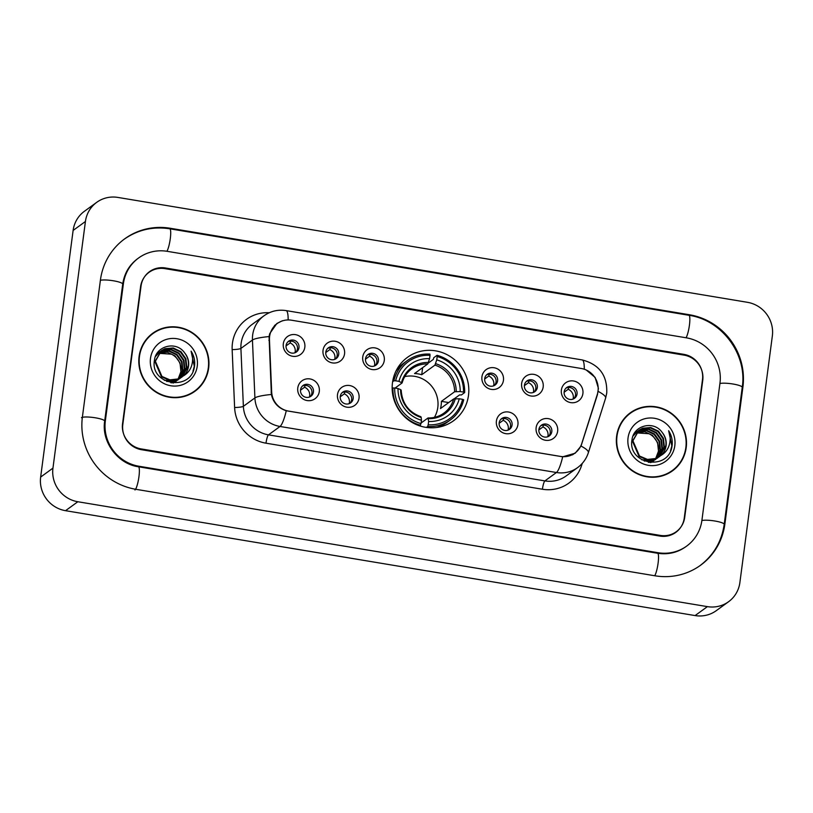 <?xml version="1.0" encoding="UTF-8"?>
<svg xmlns="http://www.w3.org/2000/svg" width="813" height="813" viewBox="0 0 813 813"><rect width="100%" height="100%" fill="white"/><g stroke="black" fill="none" stroke-linecap="round" stroke-linejoin="round"><path stroke-width="1.22" d="M392.486 382.72A39.197 37.876 54 0 0 411.154 421.856A39.197 37.876 54 0 0 453.542 420.758A39.197 37.876 54 0 0 468.491 395.392A39.197 37.876 54 0 0 449.823 356.257A39.197 37.876 54 0 0 407.445 357.354A39.197 37.876 54 0 0 392.486 382.72M359.021 398.157A11.087 10.721 -126 0 1 346.836 407.181A11.087 10.721 -126 0 1 337.507 394.569A11.087 10.721 -126 0 1 349.692 385.545A11.087 10.721 -126 0 1 359.021 398.157M340.271 396.398A6.656 6.433 54 0 0 350.637 402.862A6.656 6.433 54 0 0 350.007 391.907A6.656 6.433 54 0 0 340.271 396.398M517.922 424.63A11.087 10.721 -126 0 1 505.737 433.654A11.087 10.721 -126 0 1 496.408 421.043A11.087 10.721 -126 0 1 508.582 412.018A11.087 10.721 -126 0 1 517.922 424.63M499.172 422.872A6.656 6.433 54 0 0 509.538 429.335A6.656 6.433 54 0 0 508.908 418.38A6.656 6.433 54 0 0 499.172 422.872M557.637 431.246A11.087 10.721 -126 0 1 545.462 440.27A11.087 10.721 -126 0 1 536.133 427.658A11.087 10.721 -126 0 1 548.308 418.634A11.087 10.721 -126 0 1 557.637 431.246M538.897 429.498A6.656 6.433 54 0 0 549.263 435.951A6.656 6.433 54 0 0 548.633 424.996A6.656 6.433 54 0 0 538.897 429.498M319.296 391.531A11.087 10.721 -126 0 1 307.121 400.555A11.087 10.721 -126 0 1 297.782 387.953A11.087 10.721 -126 0 1 309.966 378.929A11.087 10.721 -126 0 1 319.296 391.531M300.546 389.783A6.656 6.433 54 0 0 310.922 396.246A6.656 6.433 54 0 0 310.281 385.291A6.656 6.433 54 0 0 300.546 389.783M344.549 353.879A11.087 10.721 -126 0 1 332.375 362.903A11.087 10.721 -126 0 1 323.035 350.301A11.087 10.721 -126 0 1 335.22 341.277A11.087 10.721 -126 0 1 344.549 353.879M325.8 352.131A6.656 6.433 54 0 0 336.176 358.594A6.656 6.433 54 0 0 335.545 347.639A6.656 6.433 54 0 0 325.8 352.131M384.275 360.505A11.087 10.721 -126 0 1 372.1 369.529A11.087 10.721 -126 0 1 362.761 356.917A11.087 10.721 -126 0 1 374.945 347.893A11.087 10.721 -126 0 1 384.275 360.505M365.525 358.757A6.656 6.433 54 0 0 375.891 365.21A6.656 6.433 54 0 0 375.26 354.255A6.656 6.433 54 0 0 365.525 358.757M503.45 380.352A11.087 10.721 -126 0 1 491.265 389.376A11.087 10.721 -126 0 1 481.936 376.775A11.087 10.721 -126 0 1 494.121 367.75A11.087 10.721 -126 0 1 503.45 380.352M484.7 378.604A6.656 6.433 54 0 0 495.066 385.067A6.656 6.433 54 0 0 494.436 374.112A6.656 6.433 54 0 0 484.7 378.604M543.175 386.978A11.087 10.721 -126 0 1 530.991 396.002A11.087 10.721 -126 0 1 521.661 383.39A11.087 10.721 -126 0 1 533.836 374.366A11.087 10.721 -126 0 1 543.175 386.978M524.426 385.23A6.656 6.433 54 0 0 534.791 391.683A6.656 6.433 54 0 0 534.161 380.728A6.656 6.433 54 0 0 524.426 385.23M582.901 393.594A11.087 10.721 -126 0 1 570.716 402.618A11.087 10.721 -126 0 1 561.387 390.006A11.087 10.721 -126 0 1 573.561 380.982A11.087 10.721 -126 0 1 582.901 393.594M564.151 391.846A6.656 6.433 54 0 0 574.517 398.299A6.656 6.433 54 0 0 573.887 387.354A6.656 6.433 54 0 0 564.151 391.846M304.824 347.263A11.087 10.721 -126 0 1 292.65 356.287A11.087 10.721 -126 0 1 283.32 343.675A11.087 10.721 -126 0 1 295.495 334.651A11.087 10.721 -126 0 1 304.824 347.263M286.085 345.515A6.656 6.433 54 0 0 296.45 351.968A6.656 6.433 54 0 0 295.82 341.023A6.656 6.433 54 0 0 286.085 345.515M342.09 392.709A6.656 6.433 -126 0 1 349.834 403.36M500.981 419.183A6.656 6.433 -126 0 1 508.725 429.833M540.706 425.809A6.656 6.433 -126 0 1 548.45 436.449M302.365 386.094A6.656 6.433 -126 0 1 310.109 396.744M327.619 348.442A6.656 6.433 -126 0 1 335.363 359.092M367.344 355.057A6.656 6.433 -126 0 1 375.088 365.708M486.52 374.915A6.656 6.433 -126 0 1 494.253 385.565M526.235 381.531A6.656 6.433 -126 0 1 533.978 392.181M565.96 388.157A6.656 6.433 -126 0 1 573.704 398.797M287.893 341.826A6.656 6.433 -126 0 1 295.637 352.476M269.459 339.885A19.969 19.299 -126 0 1 269.611 336.46A19.969 19.299 -126 0 1 277.233 323.533A19.969 19.299 -126 0 1 291.532 320.21L581.224 368.482A19.969 19.299 -126 0 1 597.281 394.508L581.783 443.512A19.969 19.299 -126 0 1 574.903 453.105A19.969 19.299 -126 0 1 560.594 456.428L288.615 411.114A19.969 19.299 -126 0 1 271.664 391.846L269.459 339.885L268.89 340.301M684.089 355.129L164.948 268.636A22.185 21.443 54 0 0 149.053 272.335A22.185 21.443 54 0 0 140.588 286.694L122.55 423.705A22.185 21.443 54 0 0 141.218 448.928L660.349 535.411A22.185 21.443 54 0 0 676.243 531.722A22.185 21.443 54 0 0 684.709 517.363L702.747 380.352A22.185 21.443 54 0 0 684.089 355.129M701.924 520.229L719.962 383.218A39.928 38.587 54 0 0 686.365 337.822L167.224 251.329A39.928 38.587 54 0 0 138.617 257.975A39.928 38.587 54 0 0 123.383 283.818L105.344 420.839A39.928 38.587 54 0 0 138.932 466.235L658.073 552.718A39.928 38.587 54 0 0 686.68 546.082A39.928 38.587 54 0 0 701.924 520.229M772.35 335.932A29.583 28.587 54 0 0 747.462 302.314L117.905 197.427A29.583 28.587 54 0 0 96.706 202.346A29.583 28.587 54 0 0 85.426 221.492L52.957 468.115A29.583 28.587 54 0 0 77.835 501.743L707.401 606.63A29.583 28.587 54 0 0 728.59 601.711A29.583 28.587 54 0 0 739.881 582.565L772.35 335.932M96.706 202.346L84.41 211.289A29.583 28.587 54 0 0 73.119 230.435L40.65 477.068A29.583 28.587 54 0 0 65.538 510.686L695.095 615.573A29.583 28.587 54 0 0 716.294 610.654L728.59 601.711M742.909 387.039A63.597 61.453 54 0 0 689.404 314.743L170.263 228.26A63.597 61.453 54 0 0 124.704 238.839A63.597 61.453 54 0 0 100.436 279.997L82.398 417.018A63.597 61.453 54 0 0 135.893 489.304L655.034 575.797A63.597 61.453 54 0 0 700.603 565.218A63.597 61.453 54 0 0 724.871 524.06L742.909 387.039L742.218 387.537M139.104 356.45A35.863 34.654 54 0 0 156.177 392.262A35.863 34.654 54 0 0 194.968 391.256A35.863 34.654 54 0 0 208.656 368.035A35.863 34.654 54 0 0 191.573 332.232A35.863 34.654 54 0 0 152.783 333.239A35.863 34.654 54 0 0 139.104 356.45M194.348 391.693A35.863 34.654 54 0 0 200.201 385.972M616.65 436.012A35.863 34.654 54 0 0 633.734 471.825A35.863 34.654 54 0 0 672.514 470.818A35.863 34.654 54 0 0 686.202 447.607A35.863 34.654 54 0 0 669.119 411.795A35.863 34.654 54 0 0 630.339 412.801A35.863 34.654 54 0 0 616.65 436.012M671.894 471.255A35.863 34.654 54 0 0 677.757 465.534M586.305 370.047L595.126 377.405L598.419 388.401L597.413 394.732L581.021 446.063L575.167 453.227L562.687 456.804L286.267 410.748C278.29 408.136 273.32 402.72 271.379 394.478L269.062 336.572L269.723 333.645L276.867 323.483L282.497 320.708M702.493 379.569A22.185 21.443 54 0 0 683.824 354.346L165.405 267.975A22.185 21.443 54 0 0 149.511 271.674A22.185 21.443 54 0 0 141.045 286.024L122.814 424.488A22.185 21.443 54 0 0 141.482 449.701L659.902 536.072A22.185 21.443 54 0 0 675.796 532.383A22.185 21.443 54 0 0 684.261 518.023L702.493 379.569M636.975 409.447A35.863 34.654 54 0 0 629.729 413.258M159.419 329.885A35.863 34.654 54 0 0 152.173 333.696M153.007 333.533A35.498 34.298 54 0 0 139.46 356.511A35.498 34.298 54 0 0 156.36 391.947A35.498 34.298 54 0 0 194.754 390.951A35.498 34.298 54 0 0 208.291 367.984A35.498 34.298 54 0 0 191.39 332.537A35.498 34.298 54 0 0 153.007 333.533L151.777 334.428A35.498 34.298 54 0 0 146.32 339.417M159.663 352.151L169.328 350.81L176.99 354.458L181.97 361.531L182.905 370.169L178.972 378.706M176.279 381.165L172.976 383.025M159.45 352.375L168.84 351.165L176.502 354.814L181.482 361.887L182.417 370.525L178.687 378.828M175.791 381.521L173.23 383.045M160.557 351.328L163.057 350.098L171.289 349.387L178.941 353.045L183.921 360.118L184.856 368.746L180.079 378.177M178.23 379.742L170.791 382.73M160.324 351.521L162.57 350.454L170.801 349.742L178.454 353.391L183.433 360.474L184.368 369.102L179.805 378.319M177.742 380.098L171.563 382.862M183.382 375.911A16.717 16.158 54 0 0 188.545 366.063A16.717 16.158 54 0 0 184.581 352.812C176.167 340.556 156.035 345.891 154.49 359.986C149.572 384.691 190.252 391.968 194.337 367.334L194.531 366.114C195.181 360.759 194.022 355.769 191.085 351.145C192.976 356.084 193.108 361.063 191.482 366.094C190.008 370.352 187.315 373.624 183.382 375.911L178.474 378.909L169.927 379.864L161.939 376.449L155.374 361.216L161.502 350.576L165.009 348.686L173.24 347.964L180.893 351.623L185.882 358.696L186.817 367.324L181.136 377.578M166.736 381.51L176.035 380.687L180.181 378.33L176.523 380.332L164.328 380.321M161.259 350.759L164.521 349.041L172.752 348.32L180.405 351.978L185.394 359.051L186.329 367.679L180.872 377.74M184.581 352.812C187.701 356.877 188.941 361.358 188.281 366.257L181.888 377.08M182.142 376.907L177.986 379.264L169.439 380.22L161.452 376.805L154.887 361.572L161.502 350.576M156.645 354.163L157.437 353.716M157.712 353.574L158.545 353.188M158.84 353.066L167.376 352.232L175.039 355.881L180.019 362.954L180.953 371.582L178.098 379.051M179.378 376.612A16.717 16.158 54 0 0 180.862 371.653A16.717 16.158 54 0 0 171.482 354.173L158.637 353.309M156.503 354.316L157.224 353.929M157.498 353.797L158.352 353.421M156.523 354.265L158.342 352.903M158.596 352.751L159.389 352.293M156.584 354.163L157.59 353.411M157.356 353.594L158.108 353.096M158.372 352.944L159.175 352.507M155.446 356.521L160.293 351.49M155.913 355.444L159.551 351.999M159.307 352.171L160.07 351.683M150.496 358.35A24.116 23.303 54 0 0 170.781 385.758A24.116 23.303 54 0 0 197.254 366.145A24.116 23.303 54 0 0 176.97 338.736A24.116 23.303 54 0 0 150.496 358.35M187.102 395.504A35.498 34.298 54 0 0 193.514 391.846L194.754 390.951M191.085 351.145L194.307 366.287L192.996 371.195M630.553 413.106A35.498 34.298 54 0 0 617.006 436.073A35.498 34.298 54 0 0 633.916 471.51A35.498 34.298 54 0 0 672.3 470.514A35.498 34.298 54 0 0 685.847 447.546A35.498 34.298 54 0 0 668.936 412.11A35.498 34.298 54 0 0 630.553 413.106L629.323 414A35.498 34.298 54 0 0 623.876 418.98M637.219 431.713L646.884 430.372L654.536 434.02L659.526 441.093L660.461 449.731L656.528 458.268M653.835 460.727L650.522 462.587M637.006 431.937L646.396 430.727L654.048 434.376L659.038 441.449L659.973 450.087L656.233 458.39M653.337 461.083L650.786 462.607M638.103 430.89L640.603 429.671L648.835 428.949L656.487 432.607L661.477 439.681L662.412 448.309L657.636 457.739M655.786 459.315L648.347 462.292M637.88 431.093L640.116 430.026L648.347 429.305L656 432.963L660.989 440.036L661.924 448.664L657.361 457.882M655.298 459.66L649.12 462.424M660.928 455.473A16.717 16.158 54 0 0 666.101 445.626A16.717 16.158 54 0 0 662.128 432.384C653.713 420.128 633.581 425.463 632.036 439.548C627.118 464.253 667.798 471.53 671.894 446.896L672.087 445.676C672.727 440.321 671.579 435.331 668.632 430.707C670.522 435.646 670.654 440.626 669.038 445.656C667.564 449.914 664.861 453.187 660.928 455.473L656.03 458.471L647.473 459.426L639.496 456.012L632.921 440.778L639.048 430.138L642.565 428.248L650.786 427.526L658.449 431.185L663.428 438.258L664.363 446.886L658.682 457.14M644.282 461.073L653.591 460.249L657.737 457.892L654.079 459.894L641.884 459.884M638.805 430.321L642.067 428.603L650.298 427.882L657.951 431.54L662.941 438.614L663.875 447.241L658.428 457.302M662.128 432.384C665.258 436.439 666.487 440.92 665.827 445.819L659.445 456.642M659.689 456.469L655.542 458.827L646.985 459.782L639.008 456.367L632.433 441.134L639.048 430.138M634.201 433.725L634.994 433.278M635.258 433.136L636.101 432.75M636.386 432.628L644.933 431.794L652.585 435.443L657.565 442.516L658.51 451.144L655.644 458.613M656.934 456.174A16.717 16.158 54 0 0 658.408 451.215A16.717 16.158 54 0 0 649.038 433.736L636.193 432.872M634.049 433.878L634.77 433.492M635.044 433.359L635.898 432.983M634.079 433.837L635.898 432.465M636.152 432.313L636.945 431.855M634.14 433.725L635.146 432.983M634.902 433.156L635.664 432.668M635.918 432.506L636.731 432.069M633.002 436.083L637.849 431.053M633.469 435.006L637.097 431.561M636.853 431.744L637.616 431.246M628.043 437.912A24.116 23.303 54 0 0 648.327 465.321A24.116 23.303 54 0 0 674.81 445.707A24.116 23.303 54 0 0 654.526 418.299A24.116 23.303 54 0 0 628.043 437.912M664.648 475.066A35.498 34.298 54 0 0 671.071 471.408L672.3 470.514M668.632 430.707L671.853 445.849L670.552 450.758M294.977 352.761A8.13 7.856 54 0 0 290.119 342.964L286.034 345.932M290.658 341.135L290.119 342.964M334.702 359.387A8.13 7.856 54 0 0 329.834 349.58L325.759 352.547M330.383 347.751L329.834 349.58M374.427 366.002A8.13 7.856 54 0 0 369.559 356.206L365.484 359.163M370.108 354.366L369.559 356.206M493.603 385.86A8.13 7.856 54 0 0 488.735 376.053L484.66 379.021M489.274 374.224L488.735 376.053M533.328 392.476A8.13 7.856 54 0 0 528.46 382.679L524.385 385.636M528.999 380.84L528.46 382.679M573.053 399.092A8.13 7.856 54 0 0 568.185 389.295L564.11 392.252M568.724 387.455L568.185 389.295M305.129 385.403L304.58 387.232L300.505 390.199M309.448 397.039A8.13 7.856 54 0 0 304.58 387.232M344.854 392.018L344.306 393.858L340.23 396.815M349.173 403.655A8.13 7.856 54 0 0 344.306 393.858M503.745 418.492L503.206 420.331L499.131 423.288M508.074 430.128A8.13 7.856 54 0 0 503.206 420.331M543.47 425.108L542.932 426.947L538.856 429.904M547.789 436.744A8.13 7.856 54 0 0 542.932 426.947M434.406 417.374A27.357 26.443 54 0 0 437.801 407.455A27.357 26.443 54 0 0 404.762 376.602M428.197 424.793L427.699 426.469A36.676 35.447 54 0 0 450.372 419.955A36.676 35.447 54 0 0 463.705 399.783L462.577 399.325A35.203 34.014 54 0 1 428.197 424.793L428.634 421.459A31.798 30.731 54 0 0 459.254 398.766L453.674 398.949L440.463 408.563A27.357 26.443 54 0 0 441.185 404.996A27.357 26.443 54 0 0 441.408 401.348L454.63 391.744L460.209 391.561A31.798 30.731 54 0 0 436.744 359.864L437.191 356.521A35.203 34.014 54 0 1 463.522 392.11L464.66 392.577A36.676 35.447 54 0 0 437.069 355.301L437.191 356.521M421.104 422.994L427.973 418.004L428.634 421.459M428.238 363.096L433.329 359.387L433.776 357.69L437.069 355.301M464.66 392.577L461.367 394.966L459.609 394.894L454.264 398.776M436.733 427.465A36.676 35.447 54 0 0 447.079 422.343L450.372 419.955M427.699 426.469L426.388 427.425M419.721 425.86L421.032 423.603A35.203 34.014 54 0 1 394.691 388.014L392.943 387.994A36.676 35.447 54 0 0 420.524 425.28M392.943 387.994L392.161 388.563M463.522 392.11L460.209 391.561M459.254 398.766L462.577 399.325M394.691 388.014L398.004 388.563A31.798 30.731 54 0 0 421.469 420.26L421.032 423.603M436.744 359.864L434.935 365.128L421.713 374.732L422.648 367.649M421.469 420.26L421.205 417.476A28.445 27.49 54 0 1 400.585 389.62L398.004 388.563M427.973 418.004L428.37 418.675A28.445 27.49 54 0 0 455.28 398.736M421.205 417.476L420.799 416.805M392.638 381.693L393.888 380.789L395.636 380.799A35.203 34.014 54 0 1 430.016 355.332L429.894 354.102A36.676 35.447 54 0 0 407.232 360.616L403.939 363.015A36.676 35.447 54 0 0 395.88 371.277M407.232 360.616A36.676 35.447 54 0 0 393.888 380.789M430.016 355.332L429.579 358.665A31.798 30.731 54 0 0 398.959 381.358L395.636 380.799M421.713 374.732A27.357 26.443 -126 0 0 414.549 373.543L427.76 363.929L429.579 358.665M398.959 381.358L402.049 382.984L395.047 388.075M428.441 362.466A28.445 27.49 54 0 0 401.541 382.405L402.049 382.984M448.705 402.567L441.408 401.348M271.664 391.846L271.095 392.252M123.779 239.51C137.57 229.794 152.905 226.227 169.765 228.799L688.906 315.281A11.829 2.175 99.5 0 1 689.465 324.885A11.829 2.175 99.5 0 1 686.05 337.771M688.906 315.281C721.964 319.956 747.421 354.346 742.239 387.344A11.829 2.134 -172.5 0 0 732.97 384.01A11.829 2.134 -172.5 0 0 719.922 383.523M742.239 387.344L724.2 524.355A11.829 2.134 -172.5 0 0 714.932 521.021A11.829 2.134 -172.5 0 0 701.883 520.544M654.719 575.746A11.829 2.175 -80.5 0 0 658.134 562.86A11.829 2.175 -80.5 0 0 657.575 553.257L138.434 466.774C117.722 463.949 101.33 441.805 104.674 421.144L122.712 284.123C124.308 273.422 129.297 264.926 137.692 258.646M134.978 489.975A11.829 2.175 -80.5 0 0 138.799 477.719A11.829 2.175 -80.5 0 0 138.434 466.774M81.473 417.689A11.829 2.134 7.5 0 1 95.406 417.811A11.829 2.134 7.5 0 1 104.674 421.144M100.395 280.312A11.829 2.134 7.5 0 1 113.444 280.79A11.829 2.134 7.5 0 1 122.712 284.123M169.765 228.799A11.829 2.175 99.5 0 1 170.324 238.402A11.829 2.175 99.5 0 1 166.909 251.278M695.095 615.573L707.401 606.63M65.538 510.686L77.835 501.743M40.65 477.068L52.957 468.115M73.119 230.435L85.426 221.492M688.713 315.251L689.404 314.743M724.18 524.558L724.871 524.06M169.571 228.758L170.263 228.26M657.382 553.226L658.073 552.718M138.24 466.733L138.932 466.235M104.653 421.337L105.344 420.839M122.692 284.326L123.383 283.818M582.24 463.42L581.641 465.321A36.971 35.731 -126 0 1 542.413 489.233L265.993 443.187A7.398 1.352 -80.5 0 1 268.483 434.853L280.018 426.469A29.583 28.587 -126 0 1 254.906 397.923L252.447 340.027A29.583 28.587 -126 0 1 252.67 334.946A29.583 28.587 -126 0 1 263.961 315.81L252.426 324.194A29.583 28.587 54 0 0 241.136 343.34A29.583 28.587 54 0 0 240.912 348.421L243.372 406.307A29.583 28.587 54 0 0 268.483 434.853L544.893 480.91A29.583 28.587 54 0 0 566.092 475.981L577.626 467.597A29.583 28.587 -126 0 1 556.427 472.516L280.018 426.469A25.884 4.746 -80.5 0 0 286.267 410.748M269.062 336.572A25.884 3.77 -2.4 0 0 252.447 340.027L240.912 348.421A7.398 1.077 177.6 0 1 232.152 349.61A36.971 35.731 -126 0 1 269.245 312.751M584.293 369.244A25.884 4.746 -80.5 0 0 582.22 359.935L286.085 310.596A25.884 4.746 99.5 0 1 288.158 319.946M562.687 456.804A25.884 4.746 99.5 0 1 556.427 472.516L544.893 480.91A7.398 1.352 -80.5 0 0 542.413 489.233M581.021 446.063A25.884 5.417 17.5 0 1 588.358 452.689C586.366 458.806 582.789 463.766 577.626 467.597M265.993 443.187A36.971 35.731 -126 0 1 234.611 407.506A7.398 1.077 177.6 0 0 243.372 406.307L254.906 397.923A25.884 3.77 -2.4 0 1 271.379 394.478M598.185 391.409A25.884 5.417 17.5 0 1 605.624 398.085L588.358 452.689M234.611 407.506L232.152 349.61M580.736 464.985A7.398 1.545 -162.5 0 0 581.641 465.321M428.187 418.004A27.357 26.443 54 0 0 443.959 413.095A27.357 26.443 54 0 0 453.674 398.949M456.235 391.52A28.445 27.49 54 0 0 435.616 363.665M454.63 391.744A27.357 26.443 54 0 0 434.935 365.128M427.76 363.929A27.357 26.443 54 0 0 411.774 368.838A27.357 26.443 54 0 0 402.11 382.771M574.903 453.105L572.515 454.833M277.233 323.533L274.53 325.495M699.678 565.889C713.489 555.503 721.659 541.661 724.2 524.355M685.765 546.753C677.412 552.657 668.012 554.832 657.575 553.257M605.624 398.085L606.742 393.045C607.423 375.454 599.252 364.417 582.22 359.935M286.085 310.596C278.016 309.367 270.648 311.105 263.961 315.81M443.959 413.095C439.264 416.459 433.969 418.075 428.085 417.953M420.951 416.764C408.604 412.13 402.018 403.228 401.185 390.057M402.13 382.882C403.787 377.049 406.998 372.364 411.774 368.838"/></g></svg>

